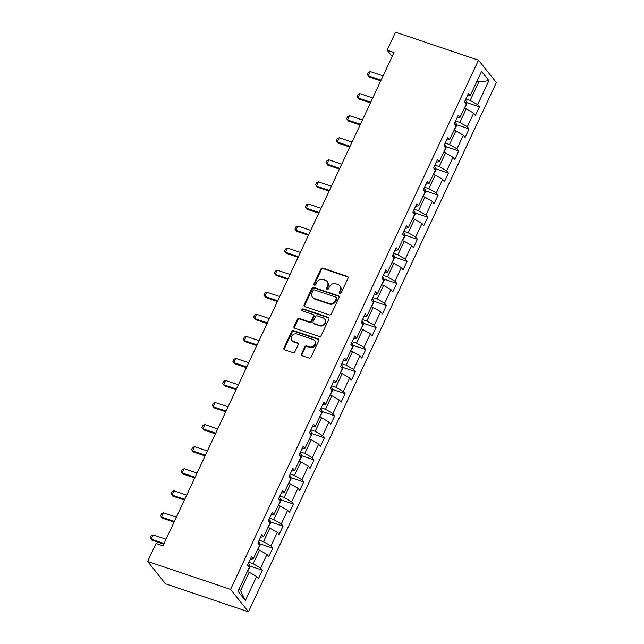 <?xml version="1.0" encoding="UTF-8"?>
<svg xmlns="http://www.w3.org/2000/svg" width="644" height="644" viewBox="0 0 644 644"><rect width="100%" height="100%" fill="white"/><g stroke="black" fill="none" stroke-linecap="round" stroke-linejoin="round"><path stroke-width="0.97" d="M339.734 293.6A1.103 0.966 -38.6 0 0 341.143 292.948L348.05 278.2A1.578 1.385 -38.6 0 0 347.341 276.357L322.918 268.113A1.578 1.385 -38.6 0 0 320.913 269.047L313.998 283.795A1.103 0.966 -38.6 0 0 314.497 285.091A1.103 0.966 -38.6 0 0 315.898 284.439L316.792 282.531A5.047 4.428 -38.6 0 1 323.216 279.552L325.252 280.237A5.047 4.428 -38.6 0 1 327.12 281.525A5.047 4.428 -38.6 0 1 327.514 286.145L326.621 288.053A1.103 0.966 -38.6 0 0 328.521 288.689L329.414 286.781A5.047 4.428 -38.6 0 1 335.838 283.803L337.875 284.495A5.047 4.428 -38.6 0 1 339.734 285.783A5.047 4.428 -38.6 0 1 340.137 290.404L339.243 292.312A1.103 0.966 -38.6 0 0 339.734 293.6M301.513 353.894A1.578 1.385 -38.6 0 0 302.221 355.738L309.072 358.048A1.578 1.385 -38.6 0 0 311.076 357.122L318.756 340.74A1.578 1.385 -38.6 0 0 318.047 338.897L293.624 330.654A1.578 1.385 -38.6 0 0 291.611 331.588L283.94 347.969A1.578 1.385 -38.6 0 0 284.648 349.813L292.923 352.606A1.578 1.385 -38.6 0 0 294.928 351.672L298.212 344.661A1.578 1.385 -38.6 0 0 297.512 342.817L293.406 341.433A4.218 3.695 -38.6 0 1 291.845 340.354A4.218 3.695 -38.6 0 1 292.07 335.596A4.218 3.695 -38.6 0 1 296.884 334.011L312.96 339.428A4.218 3.695 -38.6 0 1 314.522 340.507A4.218 3.695 -38.6 0 1 314.296 345.273A4.218 3.695 -38.6 0 1 309.482 346.858L306.802 345.957A1.578 1.385 -38.6 0 0 304.797 346.883L301.513 353.894L301.996 354.498A1.578 1.385 -38.6 0 0 301.931 355.601M478.492 60.174L395.545 32.2L387.125 50.16L394.039 52.494L162.956 545.806L156.041 543.48L147.629 561.439L230.576 589.413L478.492 60.174L496.371 82.561L248.455 611.8L230.576 589.413M329.293 314.876A1.578 1.385 -38.6 0 0 331.306 313.95L338.977 297.568A1.578 1.385 -38.6 0 0 338.269 295.717L313.845 287.482A1.578 1.385 -38.6 0 0 311.841 288.415L304.161 304.797A1.578 1.385 -38.6 0 0 304.87 306.641L329.293 314.876M328.867 319.15L321.195 335.532A1.578 1.385 -38.6 0 1 319.183 336.466L294.759 328.223A1.578 1.385 -38.6 0 1 294.05 326.379L297.335 319.368A1.578 1.385 -38.6 0 1 299.339 318.442L309.249 321.783A1.578 1.385 -38.6 0 0 311.253 320.849L313.435 316.196A1.578 1.385 -38.6 0 0 312.726 314.353L302.414 310.875A1.103 0.966 -38.6 0 1 303.324 308.935L328.158 317.307A1.578 1.385 -38.6 0 1 328.867 319.15M262.382 570.214L260.611 568.008L266.978 554.428L268.741 556.641L272.718 548.157L270.947 545.943L277.306 532.371L279.077 534.576L283.046 526.092L281.283 523.886L287.643 510.306L289.406 512.511L293.382 504.027L291.619 501.821L297.979 488.241L299.742 490.446L303.718 481.962L301.956 479.756L308.315 466.176L310.078 468.389L314.055 459.897L312.292 457.691L318.651 444.11L320.414 446.324L324.391 437.839L322.628 435.626L328.987 422.053L330.75 424.259L334.727 415.774L332.964 413.569L339.324 399.988L341.087 402.194L345.063 393.709L343.3 391.504L349.66 377.923L351.423 380.129L355.399 371.644L353.628 369.439L359.996 355.858L361.759 358.072L365.728 349.579L363.965 347.374L370.324 333.793L372.095 336.007L376.064 327.522L374.301 325.309L380.66 311.736L382.423 313.942L386.4 305.457L384.637 303.252L390.997 289.671L392.76 291.877L396.736 283.392L394.973 281.187L401.333 267.606L403.096 269.812L407.072 261.327L405.309 259.121L411.669 245.541L413.432 247.755L417.409 239.262L415.646 237.056L422.005 223.484L423.768 225.69L427.745 217.205L425.982 214.991L432.341 201.419L434.104 203.625L438.081 195.14L436.31 192.934L442.678 179.354L444.441 181.56L448.417 173.075L446.646 170.869L453.006 157.289L454.777 159.495L458.745 151.01L456.982 148.804L463.342 135.224L465.105 137.438L469.082 128.945L467.319 126.739L473.678 113.167L475.441 115.373L479.418 106.888L477.655 104.674L488.917 80.637L481.567 71.436L470.305 95.481L468.542 93.275L464.566 101.76L466.337 103.966L459.969 117.546L458.206 115.332L454.237 123.825L456 126.031L449.641 139.611L447.87 137.397L443.901 145.882L445.664 148.096L439.305 161.668L437.542 159.462L433.565 167.947L435.328 170.161L428.968 183.733L427.205 181.528L423.229 190.012L424.992 192.218L418.632 205.798L416.869 203.593L412.893 212.077L414.656 214.283L408.296 227.863L406.533 225.65L402.556 234.142L404.319 236.348L397.96 249.928L396.197 247.715L392.22 256.199L393.983 258.413L387.624 271.985L385.861 269.78L381.884 278.264L383.655 280.478L377.287 294.05L375.524 291.845L371.548 300.329L373.319 302.535L366.959 316.115L365.188 313.91L361.22 322.394L362.983 324.6L356.623 338.181L354.86 335.967L350.883 344.459L352.646 346.665L346.287 360.246L344.524 358.032L340.547 366.517L342.31 368.73L335.951 382.303L334.188 380.097L330.211 388.582L331.974 390.787L325.614 404.368L323.852 402.162L319.875 410.647L321.638 412.852L315.278 426.433L313.515 424.227L309.539 432.712L311.302 434.917L304.942 448.498L303.179 446.284L299.202 454.777L300.965 456.982L294.606 470.563L292.843 468.349L288.866 476.834L290.637 479.047L284.27 492.62L282.507 490.414L278.538 498.899L280.301 501.104L273.942 514.685L272.171 512.479L268.202 520.964L269.965 523.169L263.605 536.75L261.842 534.544L257.866 543.029L259.629 545.235L253.269 558.815L251.506 556.601L247.529 565.094L249.292 567.3L238.03 591.345L245.38 600.538L256.642 576.493L258.405 578.706L262.382 570.214L249.598 565.907M257.624 549.509L259.508 550.145L253.148 563.725L248.85 562.276M253.148 563.725L260.611 568.008M259.508 550.145L266.978 554.428M253.269 558.815L250.25 559.282M267.96 527.444L269.844 528.08L263.485 541.66L259.186 540.211M263.485 541.66L270.947 545.943M269.844 528.08L277.306 532.371M263.605 536.75L260.587 537.217M278.297 505.387L280.18 506.023L273.821 519.595L269.522 518.146M273.821 519.595L281.283 523.886M280.18 506.023L287.643 510.306M273.942 514.685L270.923 515.152M288.633 483.322L290.516 483.958L284.157 497.53L279.858 496.081M284.157 497.53L291.619 501.821M290.516 483.958L297.979 488.241M284.27 492.62L281.259 493.087M298.969 461.257L300.853 461.893L294.493 475.473L290.186 474.016M294.493 475.473L301.956 479.756M300.853 461.893L308.315 466.176M294.606 470.563L291.595 471.022M309.305 439.192L311.189 439.828L304.829 453.408L300.523 451.959M304.829 453.408L312.292 457.691M311.189 439.828L318.651 444.11M304.942 448.498L301.931 448.965M319.633 417.127L321.525 417.763L315.166 431.343L310.859 429.894M315.166 431.343L322.628 435.626M321.525 417.763L328.987 422.053M315.278 426.433L312.26 426.9M329.969 395.07L331.861 395.706L325.502 409.278L321.195 407.829M325.502 409.278L332.964 413.569M331.861 395.706L339.324 399.988M325.614 404.368L322.596 404.834M340.306 373.005L342.197 373.641L335.83 387.213L331.531 385.764M335.83 387.213L343.3 391.504M342.197 373.641L349.66 377.923M335.951 382.303L332.932 382.769M350.642 350.94L352.526 351.576L346.166 365.156L341.867 363.699M346.166 365.156L353.628 369.439M352.526 351.576L359.996 355.858M346.287 360.246L343.268 360.704M360.978 328.875L362.862 329.511L356.502 343.091L352.204 341.642M356.502 343.091L363.965 347.374M362.862 329.511L370.324 333.793M356.623 338.181L353.604 338.647M371.314 306.81L373.198 307.446L366.839 321.026L362.54 319.577M366.839 321.026L374.301 325.309M373.198 307.446L380.66 311.736M366.959 316.115L363.941 316.582M381.651 284.753L383.534 285.389L377.175 298.961L372.868 297.512M377.175 298.961L384.637 303.252M383.534 285.389L390.997 289.671M377.287 294.05L374.277 294.517M391.987 262.688L393.87 263.324L387.511 276.896L383.204 275.447M387.511 276.896L394.973 281.187M393.87 263.324L401.333 267.606M387.624 271.985L384.613 272.452M402.323 240.623L404.207 241.258L397.847 254.839L393.54 253.382M397.847 254.839L405.309 259.121M404.207 241.258L411.669 245.541M397.96 249.928L394.941 250.387M412.651 218.558L414.543 219.193L408.183 232.774L403.877 231.325M408.183 232.774L415.646 237.056M414.543 219.193L422.005 223.484M408.296 227.863L405.277 228.33M422.987 196.492L424.879 197.128L418.511 210.709L414.213 209.26M418.511 210.709L425.982 214.991M424.879 197.128L432.341 201.419M418.632 205.798L415.613 206.265M433.323 174.435L435.207 175.071L428.848 188.644L424.549 187.195M428.848 188.644L436.31 192.934M435.207 175.071L442.678 179.354M428.968 183.733L425.95 184.2M443.66 152.37L445.543 153.006L439.184 166.579L434.885 165.13M439.184 166.579L446.646 170.869M445.543 153.006L453.006 157.289M439.305 161.668L436.286 162.135M453.996 130.305L455.88 130.941L449.52 144.522L445.221 143.065M449.52 144.522L456.982 148.804M455.88 130.941L463.342 135.224M449.641 139.611L446.622 140.07M464.332 108.24L466.216 108.876L459.856 122.457L455.558 121.008M459.856 122.457L467.319 126.739M466.216 108.876L473.678 113.167M459.969 117.546L456.958 118.013M476.922 81.369L478.806 82.005L470.192 100.392L465.886 98.943M470.192 100.392L477.655 104.674M477.429 80.283L478.806 82.005L488.917 80.637M470.305 95.481L467.294 95.948M147.629 561.439L165.508 583.826L248.455 611.8M387.125 50.16L392.172 56.479M239.19 588.874L240.566 590.596L249.18 572.21L247.288 571.574M240.566 590.596L245.38 600.538M249.18 572.21L256.642 576.493M466.634 102.573L479.418 106.888M456.298 124.638L469.082 128.945M445.962 146.703L458.745 151.01M435.634 168.768L448.417 173.075M425.298 190.825L438.081 195.14M414.961 212.89L427.745 217.205M404.625 234.955L417.409 239.262M394.289 257.02L407.072 261.327M383.953 279.085L396.736 283.392M373.617 301.142L386.4 305.457M363.28 323.208L376.064 327.522M352.952 345.273L365.728 349.579M342.616 367.338L355.399 371.644M332.28 389.395L345.063 393.709M321.944 411.46L334.727 415.774M311.607 433.525L324.391 437.839M301.271 455.59L314.055 459.897M290.935 477.655L303.718 481.962M280.599 499.712L293.382 504.027M270.263 521.777L283.046 526.092M259.935 543.842L272.718 548.157M339.638 293.559A1.103 0.966 -38.6 0 1 339.726 292.915L340.62 291.007A5.047 4.428 -38.6 0 0 340.217 286.387L339.734 285.783M327.12 281.525L327.603 282.136A5.047 4.428 -38.6 0 1 327.997 286.749L327.104 288.657A1.103 0.966 -38.6 0 0 327.023 289.309M348.114 277.097A1.578 1.385 -38.6 0 0 347.824 276.96L323.401 268.717A1.578 1.385 -38.6 0 0 321.396 269.651L314.481 284.398A1.103 0.966 -38.6 0 0 314.401 285.051M339.042 296.465A1.578 1.385 -38.6 0 0 338.752 296.321L314.328 288.085A1.578 1.385 -38.6 0 0 312.324 289.019L304.644 305.401A1.578 1.385 -38.6 0 0 304.58 306.496M336.361 298.454A1.103 0.966 -38.6 0 0 335.87 297.158L314.425 289.929A1.103 0.966 -38.6 0 0 313.024 290.581L312.082 292.593A5.047 4.428 -38.6 0 0 312.477 297.206A5.047 4.428 -38.6 0 0 314.336 298.502L328.995 303.445A5.047 4.428 -38.6 0 0 335.419 300.466L336.361 298.454L336.844 299.058A1.103 0.966 -38.6 0 0 336.756 298.043L336.273 297.439M312.477 297.206L312.96 297.81A5.047 4.428 -38.6 0 0 314.827 299.106L314.336 298.502M336.844 299.058L335.902 301.07A5.047 4.428 -38.6 0 1 329.478 304.048L314.827 299.106M313.314 314.755L313.797 315.359A1.578 1.385 -38.6 0 1 313.918 316.808L311.736 321.453A1.578 1.385 -38.6 0 1 309.732 322.386L299.83 319.046A1.578 1.385 -38.6 0 0 297.818 319.971L294.533 326.983A1.578 1.385 -38.6 0 0 294.469 328.086M328.931 318.056A1.578 1.385 -38.6 0 0 328.641 317.911L303.807 309.539A1.103 0.966 -38.6 0 0 302.318 310.835M319.529 325.244A4.218 3.695 -38.6 0 0 324.334 323.658A4.218 3.695 -38.6 0 0 324.568 318.901A4.218 3.695 -38.6 0 0 323.006 317.822L317.339 315.906A1.578 1.385 -38.6 0 0 315.335 316.84L313.153 321.493A1.578 1.385 -38.6 0 0 313.861 323.336L320.012 325.856A4.218 3.695 -38.6 0 0 324.817 324.262A4.218 3.695 -38.6 0 0 325.051 319.505L324.568 318.901M313.282 322.934L313.765 323.538A1.578 1.385 -38.6 0 0 314.344 323.94L313.861 323.336M320.012 325.856L314.344 323.94M314.522 340.507L315.005 341.111A4.218 3.695 -38.6 0 1 314.779 345.876A4.218 3.695 -38.6 0 1 309.965 347.462L307.285 346.561A1.578 1.385 -38.6 0 0 305.28 347.486L301.996 354.498M291.845 340.354L292.328 340.958A4.218 3.695 -38.6 0 0 293.889 342.036L293.406 341.433M298.285 343.566A1.578 1.385 -38.6 0 0 297.995 343.421L293.889 342.036M318.82 339.638A1.578 1.385 -38.6 0 0 318.53 339.501L294.107 331.257A1.578 1.385 -38.6 0 0 292.094 332.191L284.423 348.573A1.578 1.385 -38.6 0 0 284.358 349.676M464.372 108.256L466.795 103.958L466.489 101.333A4.258 1.006 -154.9 0 0 465.25 100.303M383.075 75.895L370.219 71.565L368.231 75.807L381.087 80.138M370.219 71.565L368.288 72.466L367.289 74.591L369.101 76.894L380.765 80.83M454.036 130.321L456.459 126.023L456.153 123.398A4.258 1.006 -154.9 0 0 454.914 122.368M372.739 97.96L359.883 93.621L357.895 97.872L370.751 102.203M359.883 93.621L357.951 94.531L356.961 96.656L358.764 98.959L370.429 102.895M443.7 152.387L446.123 148.088L445.825 145.464A4.258 1.006 -154.9 0 0 444.577 144.433M362.403 120.026L349.547 115.687L347.559 119.929L360.415 124.268M349.547 115.687L347.615 116.596L346.625 118.721L348.428 121.024L360.093 124.952M433.364 174.444L435.795 170.145L435.489 167.52A4.258 1.006 -154.9 0 0 434.241 166.498M352.067 142.091L339.211 137.752L337.223 141.994L350.086 146.333M339.211 137.752L337.279 138.661L336.289 140.778L338.092 143.081L349.764 147.017M423.028 196.509L425.459 192.21L425.153 189.586A4.258 1.006 -154.9 0 0 423.905 188.555M341.739 164.156L328.875 159.817L326.886 164.059L339.75 168.398M328.875 159.817L326.943 160.726L325.953 162.843L327.756 165.146L339.428 169.082M412.691 218.574L415.122 214.275L414.816 211.651A4.258 1.006 -154.9 0 0 413.577 210.62M331.402 186.213L318.538 181.882L316.55 186.124L329.414 190.455M318.538 181.882L316.607 182.783L315.616 184.909L317.428 187.211L329.092 191.147M402.363 240.639L404.786 236.34L404.48 233.716A4.258 1.006 -154.9 0 0 403.241 232.685M321.066 208.278L308.202 203.939L306.222 208.181L319.078 212.52M308.202 203.939L306.278 204.848L305.28 206.974L307.091 209.276L318.756 213.212M392.027 262.696L394.45 258.405L394.144 255.781A4.258 1.006 -154.9 0 0 392.904 254.75M310.73 230.343L297.874 226.004L295.886 230.246L308.742 234.585M297.874 226.004L295.942 226.913L294.944 229.039L296.755 231.341L308.42 235.269M381.691 284.761L384.114 280.462L383.808 277.838A4.258 1.006 -154.9 0 0 382.568 276.815M300.394 252.408L287.538 248.069L285.55 252.311L298.405 256.65M287.538 248.069L285.606 248.978L284.608 251.096L286.419 253.398L298.083 257.334M371.355 306.826L373.778 302.527L373.472 299.903A4.258 1.006 -154.9 0 0 372.232 298.872M290.058 274.473L277.202 270.134L275.213 274.376L288.069 278.715M277.202 270.134L275.27 271.043L274.272 273.161L276.083 275.463L287.747 279.399M361.018 328.891L363.441 324.592L363.136 321.968A4.258 1.006 -154.9 0 0 361.896 320.937M279.721 296.53L266.866 292.199L264.877 296.441L277.733 300.772M266.866 292.199L264.934 293.101L263.943 295.226L265.747 297.528L277.411 301.464M350.682 350.956L353.105 346.657L352.807 344.033A4.258 1.006 -154.9 0 0 351.56 343.002M269.385 318.595L256.529 314.256L254.541 318.498L267.397 322.837M256.529 314.256L254.597 315.166L253.607 317.291L255.41 319.593L267.075 323.529M340.346 373.013L342.777 368.722L342.471 366.098A4.258 1.006 -154.9 0 0 341.223 365.067M259.049 340.66L246.193 336.321L244.205 340.563L257.069 344.902M246.193 336.321L244.261 337.231L243.271 339.356L245.074 341.658L256.747 345.587M330.01 395.078L332.441 390.779L332.135 388.155A4.258 1.006 -154.9 0 0 330.895 387.133M248.721 362.725L235.857 358.386L233.869 362.628L246.733 366.967M235.857 358.386L233.925 359.296L232.935 361.413L234.738 363.715L246.411 367.652M319.682 417.143L322.105 412.844L321.799 410.22A4.258 1.006 -154.9 0 0 320.559 409.19M238.385 384.782L225.521 380.451L223.54 384.693L236.396 389.032M225.521 380.451L223.589 381.361L222.599 383.478L224.41 385.78L236.074 389.717M309.345 439.208L311.768 434.909L311.463 432.285A4.258 1.006 -154.9 0 0 310.223 431.255M228.048 406.847L215.193 402.516L213.204 406.758L226.06 411.089M215.193 402.516L213.261 403.418L212.262 405.543L214.074 407.845L225.738 411.782M299.009 461.273L301.432 456.974L301.126 454.35A4.258 1.006 -154.9 0 0 299.887 453.32M217.712 428.912L204.856 424.573L202.868 428.815L215.724 433.154M204.856 424.573L202.924 425.483L201.926 427.608L203.737 429.91L215.402 433.847M288.673 483.33L291.096 479.039L290.79 476.415A4.258 1.006 -154.9 0 0 289.55 475.385M207.376 450.977L194.52 446.638L192.532 450.881L205.388 455.219M194.52 446.638L192.588 447.548L191.59 449.673L193.401 451.975L205.066 455.904M278.337 505.395L280.76 501.096L280.454 498.472A4.258 1.006 -154.9 0 0 279.214 497.45M197.04 473.042L184.184 468.703L182.196 472.946L195.052 477.285M184.184 468.703L182.252 469.613L181.262 471.73L183.065 474.032L194.73 477.969M268.001 527.46L270.424 523.161L270.126 520.537A4.258 1.006 -154.9 0 0 268.878 519.507M186.704 495.099L173.848 490.768L171.859 495.011L184.715 499.35M173.848 490.768L171.916 491.678L170.926 493.795L172.729 496.097L184.393 500.034M257.664 549.525L260.096 545.226L259.79 542.602A4.258 1.006 -154.9 0 0 258.542 541.572M176.367 517.164L163.512 512.833L161.523 517.076L174.387 521.407M163.512 512.833L161.58 513.735L160.589 515.86L162.393 518.162L174.065 522.099M247.328 571.59L249.759 567.292L249.453 564.667A4.258 1.006 -154.9 0 0 248.206 563.637M166.039 539.229L153.175 534.89L151.187 539.133L164.051 543.472M153.175 534.89L151.243 535.8L150.253 537.925L152.056 540.227L163.729 544.156M340.62 291.007L340.137 290.404M327.104 288.657L326.621 288.053M327.997 286.749L327.514 286.145M314.481 284.398L313.998 283.795M321.396 269.651L320.913 269.047M323.401 268.717L322.918 268.113M347.824 276.96L347.341 276.357M339.726 292.915L339.243 292.312M304.644 305.401L304.161 304.797M312.324 289.019L311.841 288.415M314.328 288.085L313.845 287.482M338.752 296.321L338.269 295.717M329.478 304.048L328.995 303.445M335.902 301.07L335.419 300.466M294.533 326.983L294.05 326.379M297.818 319.971L297.335 319.368M299.83 319.046L299.339 318.442M309.732 322.386L309.249 321.783M311.736 321.453L311.253 320.849M313.918 316.808L313.435 316.196M303.807 309.539L303.324 308.935M328.641 317.911L328.158 317.307M305.28 347.486L304.797 346.883M307.285 346.561L306.802 345.957M309.965 347.462L309.482 346.858M297.995 343.421L297.512 342.817M284.423 348.573L283.94 347.969M292.094 332.191L291.611 331.588M294.107 331.257L293.624 330.654M318.53 339.501L318.047 338.897M465.676 103.153L466.498 101.398M455.348 125.21L456.161 123.463M445.012 147.275L445.833 145.528M434.676 169.34L435.497 167.593M424.34 191.405L425.161 189.65M414.003 213.47L414.825 211.715M403.667 235.527L404.488 233.78M393.331 257.592L394.152 255.845M382.995 279.657L383.816 277.91M372.667 301.722L373.48 299.967M362.331 323.787L363.152 322.032M351.994 345.844L352.815 344.097M341.658 367.909L342.479 366.162M331.322 389.974L332.143 388.227M320.986 412.039L321.807 410.284M310.649 434.104L311.471 432.349M300.313 456.161L301.134 454.414M289.977 478.226L290.798 476.48M279.649 500.291L280.462 498.536M269.313 522.356L270.134 520.602M258.977 544.422L259.798 542.667M248.64 566.479L249.461 564.732"/></g></svg>
